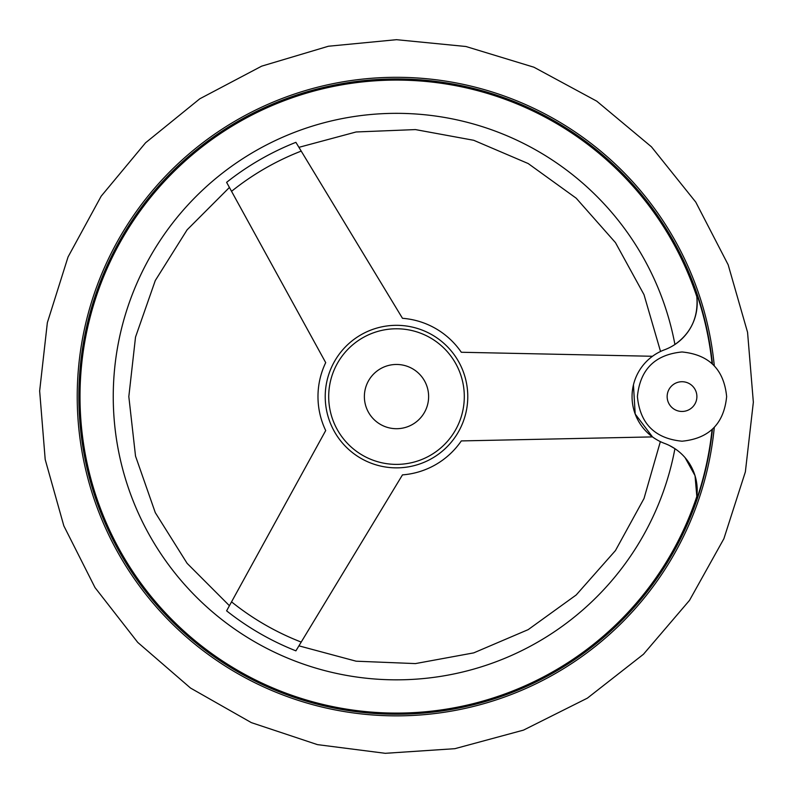 <?xml version="1.0" encoding="UTF-8"?>
<svg xmlns="http://www.w3.org/2000/svg" width="793" height="793" viewBox="0 0 793 793"><rect width="100%" height="100%" fill="white"/><g stroke="black" fill="none" stroke-linecap="round" stroke-linejoin="round"><path stroke-width="1.19" d="M712.055 429.578A317.269 317.269 0 0 1 695.947 501.444L696.829 496.468L695.947 501.444A49.969 49.969 0 0 0 664.633 443.436C658.963 441.067 658.963 441.067 664.633 443.436A49.969 49.969 0 0 1 664.633 349.743A49.969 49.969 0 0 0 695.947 291.735L696.829 296.711L695.947 291.735A317.269 317.269 0 0 1 712.055 363.6M685.093 457.65L695.035 475.681L696.829 496.468A316.496 316.496 0 0 1 81.818 362.778A316.496 316.496 0 0 1 696.829 296.711C698.445 317.012 691.139 332.941 674.922 344.499A283.26 283.26 0 0 0 240.031 160.473A283.26 283.26 0 0 0 240.031 632.705A283.26 283.26 0 0 0 674.922 448.679L669.361 445.468M633.448 384.873L635.193 414.025L652.5 436.903L461.308 440.918A78.517 78.517 0 0 1 402.477 474.878L295.898 650.845C299.903 644.233 299.903 644.233 295.898 650.845A273.436 273.436 0 0 1 226.61 610.838L325.705 430.549A78.517 78.517 0 0 1 325.705 362.629L226.61 182.34A273.436 273.436 0 0 1 295.898 142.334L402.477 318.3A78.517 78.517 0 0 1 461.308 352.261L652.5 356.275M228.979 606.526L229.425 605.713L187.108 563.337L155.279 512.625L135.524 456.094L128.823 396.589L135.524 337.084L155.279 280.553L187.108 229.831L229.425 187.455M227.7 608.855L226.61 610.838M227.948 184.779L226.61 182.34M298.614 646.364L297.999 647.375M396.5 364.463A32.116 32.116 0 0 1 424.314 412.647A32.116 32.116 0 0 1 368.686 412.647A32.116 32.116 0 0 1 396.5 364.463M396.5 328.778A67.811 67.811 0 0 1 455.222 430.49A67.811 67.811 0 0 1 337.778 430.49A67.811 67.811 0 0 1 396.5 328.778M712.461 429.201A317.636 317.636 0 0 1 374.742 713.482A317.636 317.636 0 0 1 79.042 385.705A317.636 317.636 0 0 1 396.5 78.943A317.636 317.636 0 0 0 79.042 385.705A317.636 317.636 0 0 0 374.742 713.482A317.636 317.636 0 0 0 712.461 429.201A317.636 317.636 0 0 1 374.742 713.482A317.636 317.636 0 0 1 79.042 385.705A317.636 317.636 0 0 1 396.5 78.943A317.636 317.636 0 0 1 712.461 363.977A317.636 317.636 0 0 0 396.5 78.943A317.636 317.636 0 0 1 712.461 363.977M660.539 351.477L644.005 294.659L615.457 242.618L576.194 198.191L528.188 163.546L473.728 140.292L415.423 129.586L356.107 131.975L298.931 147.329M401.932 467.652A71.271 71.271 0 0 1 325.279 399.305A71.271 71.271 0 0 1 396.5 325.318A71.271 71.271 0 0 1 467.721 393.873A71.271 71.271 0 0 1 401.932 467.652M301.211 642.082A263.335 263.335 0 0 1 231.546 601.857M231.546 191.321A263.335 263.335 0 0 1 301.211 151.096M396.5 77.308A319.272 319.272 0 0 1 714.285 365.781A319.272 319.272 0 0 0 396.5 77.308A319.272 319.272 0 0 0 77.387 386.3A319.272 319.272 0 0 0 375.941 715.197A319.272 319.272 0 0 0 714.285 427.397A319.272 319.272 0 0 1 375.941 715.197A319.272 319.272 0 0 1 77.387 386.3A319.272 319.272 0 0 1 396.5 77.308M682.02 411.458A14.869 14.869 0 0 0 696.888 396.589A14.869 14.869 0 0 0 682.02 381.72A14.869 14.869 0 0 0 667.151 396.589A14.869 14.869 0 0 0 682.02 411.458M396.5 39.69L328.411 46.242L261.66 66.156L199.786 98.798L145.585 142.77L101.157 196.208L68.059 256.932L47.352 322.652L39.65 390.979L45.201 459.524L63.837 525.858L95.011 587.593L137.734 642.399L190.528 688.056L251.341 722.621L317.448 744.627L385.289 753.31L454.875 748.681L523.509 730.115L587.365 698.157L643.46 654.255L689.514 600.36L723.86 538.754L745.37 471.855L753.35 402.19L747.561 332.317L728.162 264.773L695.768 202.116L651.43 146.804L596.742 101.157L533.927 67.217L465.907 46.5L396.5 39.69M682.02 441.205C654.919 438.559 640.05 423.69 637.403 396.589C640.06 369.488 654.929 354.62 682.02 351.973C709.111 354.62 723.979 369.488 726.636 396.589C723.979 423.69 709.111 438.559 682.02 441.205M660.361 441.612L644.005 498.519L615.457 550.56L576.194 594.978L528.188 629.632L473.728 652.877L415.423 663.592L356.107 661.193L298.931 645.849"/></g></svg>
